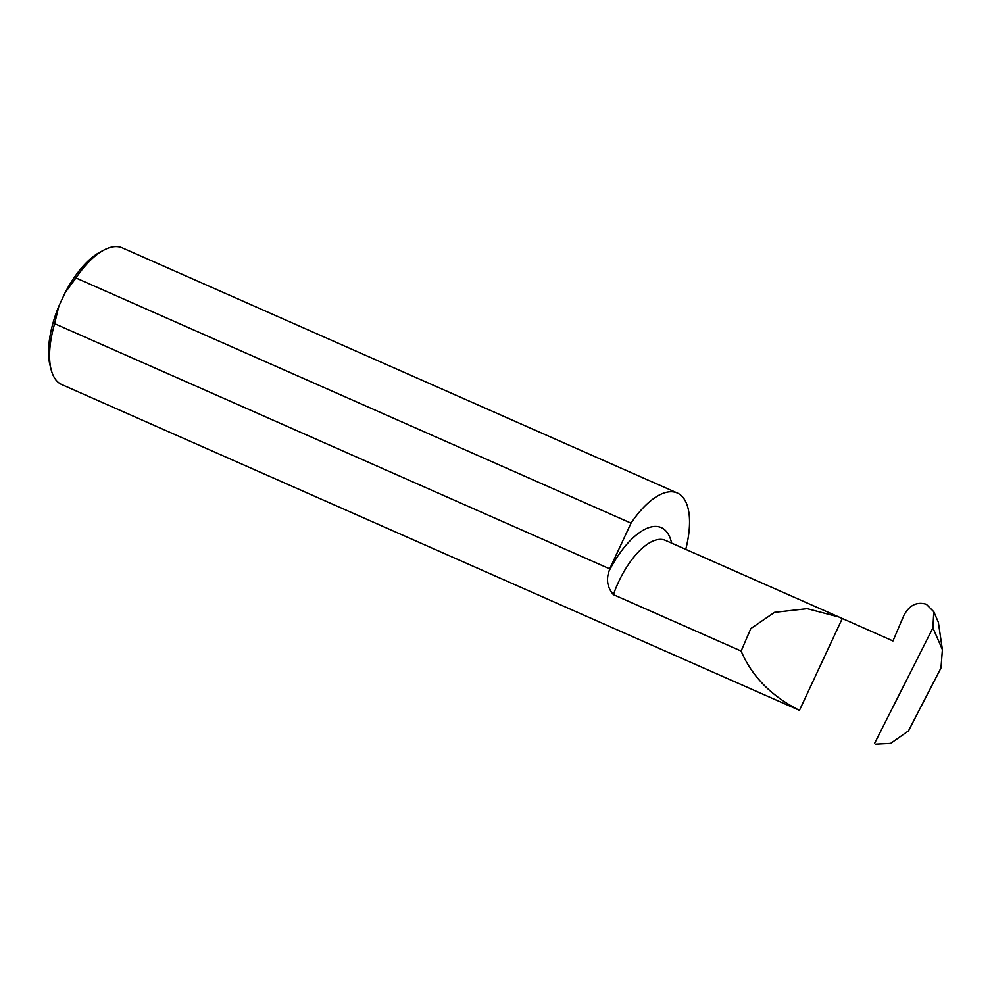 <?xml version="1.0" encoding="UTF-8"?>
<svg xmlns="http://www.w3.org/2000/svg" width="992" height="992" viewBox="0 0 992 992"><rect width="100%" height="100%" fill="white"/><g stroke="black" fill="none" stroke-linecap="round" stroke-linejoin="round"><path stroke-width="1.49" d="M58.838 306.168L54.634 323.677A74.76 32.624 113.8 0 0 51.138 369.632L50.034 365.329A70.767 30.876 -66.2 0 1 58.838 306.168L65.174 292.578L75.95 277.958A74.76 32.624 113.8 0 1 103.974 250.021A74.76 32.624 113.8 0 1 122.239 247.826L677.313 493.012A74.76 32.624 113.8 0 0 631.024 523.144L75.95 277.958M51.138 369.632A74.76 32.624 113.8 0 0 61.814 384.611L799.465 710.334C771.243 696.074 751.8 676.308 741.136 651.05L750.832 628.556L774.504 612.362L807.19 608.666L838.872 616.987L892.961 640.956L904.022 615.139C909.49 605.108 916.93 601.487 926.354 604.277L933.794 611.742L938.345 622.22L942.4 649.648L940.986 667.988L908.461 730.918L890.63 743.43L875.849 744.174M54.634 323.677L609.708 568.85A74.76 32.624 113.8 0 0 609.125 570.933C606.013 579.799 607.439 587.698 613.403 594.642L741.136 651.05M685.745 549.357A74.76 32.624 113.8 0 0 677.313 493.012M799.465 710.334L842.258 618.562M942.4 649.648L932.926 627.911L874.535 743.504M932.926 627.911L933.794 611.742M609.708 568.85L631.024 523.144M65.174 292.578A70.767 30.876 -66.2 0 1 100.056 252.104L103.974 250.021M609.125 570.933A69.837 30.467 -66.2 0 1 671.596 543.108M613.403 594.642A59.855 26.114 -66.2 0 1 665.446 540.392L838.872 616.987"/></g></svg>
